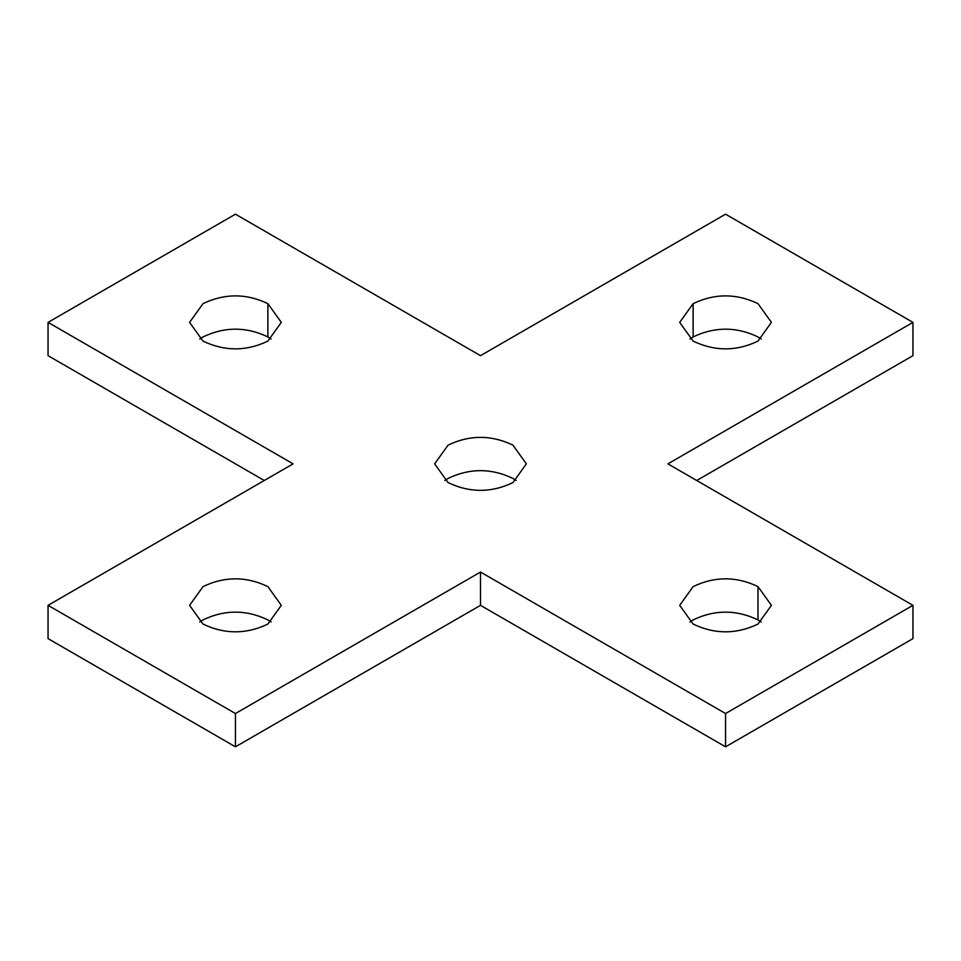 <?xml version="1.0" encoding="UTF-8"?>
<svg xmlns="http://www.w3.org/2000/svg" width="961" height="961" viewBox="0 0 961 961"><rect width="100%" height="100%" fill="white"/><g stroke="black" fill="none" stroke-linecap="round" stroke-linejoin="round"><path stroke-width="1.44" d="M235.445 713.53L48.05 605.334L293.105 463.851L48.05 322.379L235.445 214.183L480.5 355.666L725.555 214.183L912.95 322.379L667.895 463.851L912.95 605.334L725.555 713.53L480.5 572.047L235.445 713.53L235.445 746.817L480.5 605.334L480.5 572.047M235.445 746.817L48.05 638.621L48.05 605.334M264.275 480.5L48.05 355.666L48.05 322.379M696.725 480.5L912.95 355.666L912.95 322.379M480.5 605.334L725.555 746.817L912.95 638.621L912.95 605.334M725.555 746.817L725.555 713.53M203.011 341.095C224.634 351.438 246.256 351.438 267.879 341.095L281.309 322.379L267.879 303.652C246.256 293.309 224.634 293.309 203.011 303.652L189.581 322.379L203.011 341.095M271.122 339.017L267.879 336.939C246.256 326.596 224.634 326.596 203.011 336.939L199.768 339.017M203.011 624.061C224.634 634.404 246.256 634.404 267.879 624.061L281.309 605.334L267.879 586.606C246.256 576.264 224.634 576.264 203.011 586.606L189.581 605.334L203.011 624.061M271.122 621.983L267.879 619.905C246.256 609.562 224.634 609.562 203.011 619.905L199.768 621.983M448.066 482.578C469.689 492.921 491.311 492.921 512.934 482.578L526.364 463.851L512.934 445.135C491.311 434.792 469.689 434.792 448.066 445.123L434.636 463.863L448.066 482.578M516.177 480.5L512.934 478.422C491.311 468.079 469.689 468.079 448.066 478.422L444.823 480.5M693.121 341.095C714.744 351.438 736.366 351.438 757.989 341.095L771.419 322.367L757.989 303.652C736.366 293.309 714.744 293.309 693.121 303.652L679.691 322.367L693.121 341.095M761.232 339.017L757.989 336.939C736.366 326.596 714.744 326.596 693.121 336.939L689.878 339.017M693.121 624.061C714.744 634.404 736.366 634.404 757.989 624.061L771.419 605.334L757.989 586.606C736.366 576.264 714.744 576.264 693.121 586.606L679.691 605.334L693.121 624.061M761.232 621.983L757.989 619.905C736.366 609.562 714.744 609.562 693.121 619.905L689.878 621.983M267.879 336.939L267.879 303.652M693.121 336.939L693.121 303.652M757.989 619.905L757.989 586.606"/></g></svg>

